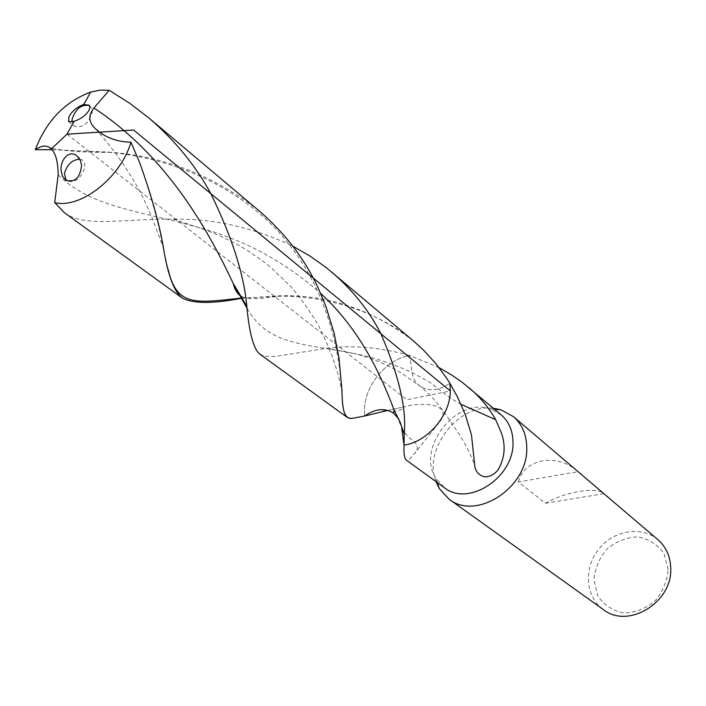 <?xml version="1.0" encoding="UTF-8"?>
<svg xmlns="http://www.w3.org/2000/svg" width="706" height="706" viewBox="0 0 706 706"><rect width="100%" height="100%" fill="white"/><g stroke="black" fill="none" stroke-linecap="round" stroke-linejoin="round"><path stroke-width="0.53" stroke-dasharray="3.53 2.65" d="M493.317 408.245C458.662 403.258 422.77 449.184 435.981 481.607M501.251 414.934L490.361 409.012C456.358 396.525 415.684 448.575 436.008 478.553L444.392 487.696M668.123 569.415L663.922 553.46C657.568 544.502 648.973 538.978 638.145 536.878C626.902 537.231 616.62 541.158 607.292 548.659C599.473 557.819 595.026 568.189 593.949 579.767L597.717 595.608C603.745 604.724 612.181 610.505 623.036 612.949C634.465 612.879 645.002 609.022 654.665 601.38C662.731 591.937 667.223 581.285 668.123 569.415M657.886 539.675C641.357 525.423 613.187 530.374 598.467 549.506C583.465 568.409 585.477 596.941 603.295 609.525M545.438 503.263L603.824 493.697C596.826 486.425 565.074 491.782 545.438 503.263L518.336 481.942L578.011 471.705C557.29 452.528 524.117 458.644 518.336 481.942M603.824 493.697L578.011 471.705M393.383 413.045L394.522 411.572C394.68 410.504 404.335 410.442 401.537 407.45L413.848 404.767L426.812 404.229L434.861 405.721L438.355 407.168L441.179 409.206L442.936 411.986L442.997 415.675L441.073 420.096L414.148 454.002C409.93 459.024 407.353 461.097 406.418 460.215M400.964 424.156L398.678 418.773L400.964 424.156M401.432 407.371L387.85 410.415M439.123 367.685L409.648 355.471L412.092 372.591C412.913 378.01 415.26 382.325 419.126 385.538C428.189 391.848 438.435 391.08 449.872 383.226C438.435 391.08 428.189 391.848 419.126 385.538C427.342 391.733 435.84 400.796 444.612 412.736L459.43 434.675C465.122 443.236 470.205 453.358 474.697 465.051M259.702 354.05L264.688 356.23L274.934 356.521L327.205 348.217C352.621 344.881 380.102 347.299 409.648 355.471C383.958 359.751 361.084 390.586 364.799 415.975C361.084 390.586 383.958 359.751 409.648 355.471L412.092 372.591C412.913 378.01 415.26 382.325 419.126 385.538L401.017 372.839C386.279 364.111 370.712 357.686 354.324 353.547C373.368 357.298 392.624 363.643 412.092 372.591L430.333 382.678L450.057 397.893L460.992 404.326M404.035 445.133L401.599 427.289C404.741 433.793 408.8 438.267 413.769 440.712C418.243 445.813 418.367 450.243 414.148 454.002M413.425 340.919C371.4 309.007 326.26 293.996 277.996 295.885L241.108 298.356M64.537 212.824C84.676 227.906 122.35 218.604 173.279 219.142C213.08 218.366 252.907 227.367 292.761 246.138M259.093 210.856C214.183 175.706 164.048 156.114 108.706 152.099L51.838 149.707M79.725 159.15L82.558 160.271L83.89 161.771L84.808 164.339L84.826 167.472C80.961 178.75 74.933 183.251 66.752 180.974L66.188 180.489M89.353 105.494L91.833 108.362L92.239 112.783C88.294 123.982 82.284 128.413 74.201 126.092L72.065 121.9M66.982 134.166L406.877 399.781L450.322 390.983M387.753 410.398L398.466 408.13M465.289 414.572L471.458 434.817M247.135 308.478C268.218 344.96 301.4 343.116 354.324 353.547L327.205 348.217M139.823 163.051C151.269 196.268 158.991 224.367 162.989 247.347L168.072 269.162M240.984 298.126L279.858 296.193C327.372 295.682 384.982 312.211 423.45 350.052M58.174 174.859C91.189 207.635 139.956 210.644 198.227 227.411C244.038 239.652 284.845 261.644 320.648 293.396M394.151 410.186L401.599 427.289M52.518 149.707L109.377 152.319C175.609 158.356 245.644 189.685 287.342 242.211C329.561 294.349 339.983 357.183 341.536 389.385L342.904 405.191M494.579 409.312L490.361 409.012M437.332 482.577L436.017 478.562M241.981 296.811C248.256 299.106 258.246 299.185 271.96 297.058L279.858 296.193L277.996 295.885M95.628 128.898C120.805 157.209 139.541 186.649 151.843 217.21L163.518 248.256M173.279 219.142L198.227 227.411C215.003 233.139 230.95 240.525 246.067 249.58C256.393 256.313 264.821 262.42 271.342 267.883L290.413 286.248C298.77 295.505 307.869 308.125 317.709 324.098C329.623 347.114 337.565 368.876 341.536 389.385L341.995 390.639M51.909 148.41C66.726 151.296 85.885 152.602 109.377 152.319L108.706 152.099M76.866 155.885L82.558 160.271M65.437 179.986L66.752 180.974M68.597 121.661L74.201 126.092M88.841 104.956L90.2 106.059"/><path stroke-width="1.06" d="M435.981 481.607L439.273 488.552L449.025 499.133C476.118 521.24 528.185 487.528 526.747 447.931C526.614 434.772 522.193 424.35 513.474 416.664L500.854 409.762L493.317 408.245M401.599 427.289L404.035 445.133C403.664 453.702 404.459 458.732 406.418 460.215L444.392 487.696C468.157 507.27 514.127 477.521 512.988 442.609C512.918 430.934 509 421.703 501.251 414.934L462.607 382.634L452.167 375.345L439.123 367.685M449.025 499.133L603.295 609.534C628.269 629.646 673.259 602.015 670.7 567.465C670.162 555.984 665.89 546.718 657.886 539.675L513.474 416.664M387.85 410.415L364.799 415.975C375.071 408.703 384.602 407.733 393.374 413.045L398.678 418.773L393.374 413.045C384.602 407.733 375.071 408.703 364.799 415.975L351.235 418.552L347.105 417.299C343.787 414.66 342.083 405.782 341.995 390.639L338.942 357.757L334.115 333.064L325.775 306.007L317.885 287.351L313.199 277.996C300.156 253.057 282.126 230.677 259.093 210.856L149.081 118.149C175.07 140.503 195.641 165.663 210.812 193.638C232.115 237.313 244.108 274.855 246.809 306.263L233.227 283.433L247.135 308.478M292.761 246.138L310.163 256.163L326.454 267.768L413.425 340.919L423.45 350.052L435.911 363.661L446.677 378.222L449.872 383.226L450.322 390.983C450.199 415.428 427.554 441.877 404.035 445.133C427.554 441.877 450.199 415.428 450.322 390.983L449.872 383.226L457.426 396.834L465.289 414.572L471.458 434.817L474.697 465.051C474.803 473.188 485.366 483.866 497.845 470.249L497.871 470.214C504.772 458.388 505.964 446.015 501.445 433.096L495.683 419.691C488.623 407.283 479.603 396.534 468.643 387.453M404.035 445.133L404.211 434.261C406.709 408.968 398.943 375.468 380.896 333.779C369.185 310.772 352.753 290.166 331.608 271.969M241.108 298.356C212.541 303.898 192.906 303.765 182.201 297.967C173.985 291.525 167.763 274.952 163.518 248.256C159.618 224.79 151.719 196.392 139.823 163.051L130.945 142.215C120.911 177.488 80.36 209.232 54.706 202.604L64.537 212.824L182.201 297.967M149.081 118.149L129.842 103.376L109.209 90.289L93.916 107.992C87.968 115.519 88.541 122.482 95.628 128.898L99.546 132.146C108.239 138.579 118.705 141.932 130.945 142.215M347.105 417.299L259.702 354.05C253.569 348.949 249.271 333.029 246.809 306.263M54.706 202.604L58.174 174.859C57.998 161.753 55.686 153.149 51.247 149.037L50.02 147.916C46.269 144.986 41.363 145.577 35.3 149.69L51.838 149.707M109.209 90.289L100.27 90.121L90.712 92.054C64.802 101.752 46.331 120.964 35.3 149.69M89.08 110.224L89.874 107.135L89.097 105.185L83.705 104.479C77.06 106.941 72.136 111.027 68.932 116.719L68.597 121.661L74.236 121.291C81.066 118.882 86.017 115.193 89.08 110.224M61.184 171.214L62.543 176.332L65.437 179.986C74.845 182.925 80.237 177.93 81.605 165.001L80.087 159.794L76.866 155.885C68.756 149.081 59.595 160.862 61.184 171.214M66.188 180.489L64.431 173.658C66.973 164.622 72.074 159.777 79.725 159.15M72.065 121.9L72.118 119.252C75.56 108.83 81.305 104.241 89.353 105.494M450.322 390.983L133.611 130.036L66.982 134.166L51.247 149.037M383.279 411.263L387.753 410.398M460.992 404.326L495.683 419.691M93.916 107.992C169.925 157.835 211.023 236.457 233.227 283.433C234.86 290.122 237.781 294.579 241.981 296.811M168.072 269.162C176.756 307.004 195.677 303.033 240.984 298.126M320.648 293.396C362.628 331.82 383.164 380.931 394.151 410.186L393.383 413.045M342.904 405.191C343.645 413.875 346.425 418.331 351.235 418.552M500.845 409.762L494.579 409.312M439.282 488.552L437.332 482.577M50.02 147.916L51.909 148.41M404.211 434.261L400.073 421.95L394.151 410.186M90.712 92.054L83.705 104.479M74.236 121.291L66.982 134.166"/></g></svg>
